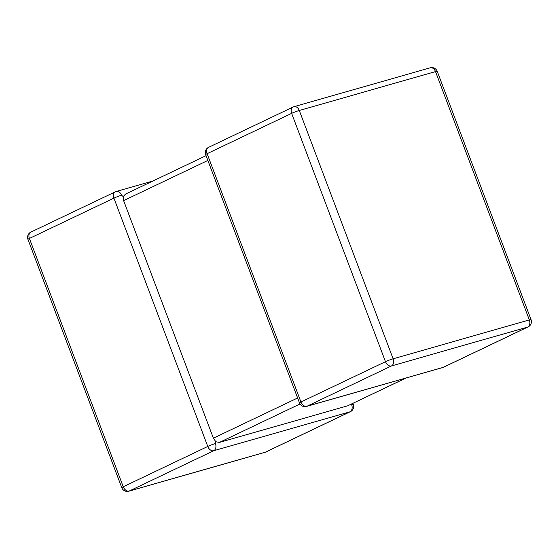<?xml version="1.0" encoding="UTF-8"?>
<svg xmlns="http://www.w3.org/2000/svg" width="559" height="559" viewBox="0 0 559 559"><rect width="100%" height="100%" fill="white"/><g stroke="black" fill="none" stroke-linecap="round" stroke-linejoin="round"><path stroke-width="0.84" d="M123.169 196.572L121.582 195.245A5.779 0.482 159.3 0 0 113.931 198.138L29.403 238.455L123.239 486.77L207.766 446.452A5.779 0.482 -20.7 0 1 215.411 443.56L215.809 441.729L213.377 438.172L123.616 200.632L123.169 196.572L125.53 194.12M351.632 404.674A5.779 4.067 -105.9 0 1 349.969 411.829L213.755 450.715L129.227 491.033L265.441 452.14L349.969 411.829A5.779 4.081 64.5 0 0 350.423 411.655A5.779 5.779 0 0 0 353.344 404.395A5.779 0.482 159.3 0 0 351.632 404.674L351.01 404.255M300.008 403.968L219.366 442.435L347.677 405.806L405.764 378.094M406.002 378.031L347.677 405.806M219.366 442.435L215.809 441.729M215.411 443.56A5.779 4.067 -105.9 0 1 213.755 450.715A5.779 4.081 64.5 0 1 207.766 446.452L113.931 198.138A5.779 4.081 64.5 0 1 115.392 191.793L30.871 232.104A5.779 4.081 64.5 0 0 29.403 238.455A5.779 0.482 -20.7 0 0 27.95 239.371L121.778 487.686A5.779 5.779 0 0 0 128.78 491.2A5.779 4.067 -105.9 0 0 129.227 491.033A5.779 4.081 64.5 0 1 123.239 486.77A5.779 0.482 159.3 0 0 121.778 487.686M208.577 147.345A5.779 4.081 -115.5 0 0 207.116 153.69A5.779 0.482 159.3 0 0 205.656 154.605L299.491 402.92A5.779 0.482 -20.7 0 1 300.945 402.005L385.472 361.694L291.644 113.372L207.116 153.69L300.945 402.005A5.779 4.081 -115.5 0 0 306.933 406.267L443.154 367.382L527.675 327.064L391.461 365.949L306.933 406.267A5.779 4.067 -105.9 0 1 306.486 406.442L442.7 367.549A5.779 4.067 -105.9 0 0 443.154 367.382A5.779 4.081 -115.5 0 0 443.608 367.207L528.129 326.896A5.779 4.081 -115.5 0 1 527.675 327.064A5.779 4.067 -105.9 0 0 529.338 319.916L435.51 71.594L299.289 110.479L393.124 358.801L529.338 319.916A5.779 0.482 159.3 0 1 531.05 319.629L437.222 71.314A5.779 5.779 0 0 0 430.22 67.8L294.006 106.685A5.779 5.779 0 0 0 293.105 107.028L208.577 147.345A5.779 5.779 0 0 0 205.656 154.605M213.377 438.172L297.626 397.987M207.864 160.447L123.616 200.632M430.22 67.8A5.779 4.067 -105.9 0 1 435.51 71.594A5.779 0.482 -20.7 0 1 437.222 71.314M293.105 107.028A5.779 4.081 -115.5 0 0 291.644 113.372A5.779 0.482 -20.7 0 1 299.289 110.479A5.779 4.067 -105.9 0 0 294.006 106.685M393.124 358.801A5.779 0.482 159.3 0 0 385.472 361.694A5.779 4.081 -115.5 0 0 391.461 365.949A5.779 4.067 -105.9 0 0 393.124 358.801M264.994 452.315A5.779 4.067 -105.9 0 0 265.441 452.14A5.779 4.081 64.5 0 0 265.895 451.972A5.779 5.779 0 0 1 264.994 452.315L128.78 491.2M115.846 191.618A5.779 4.081 64.5 0 0 115.392 191.793A5.779 5.779 0 0 1 116.3 191.451A5.779 4.067 -105.9 0 1 121.582 195.245M528.129 326.896A5.779 5.779 0 0 0 531.05 319.629M442.7 367.549A5.779 5.779 0 0 0 443.608 367.207M299.491 402.92A5.779 5.779 0 0 0 306.486 406.442M350.423 411.655L265.895 451.972M353.344 404.395L352.939 403.339M30.871 232.104A5.779 5.779 0 0 0 27.95 239.371M152.998 180.969L116.3 191.451M125.076 194.287L206.061 155.661"/></g></svg>
